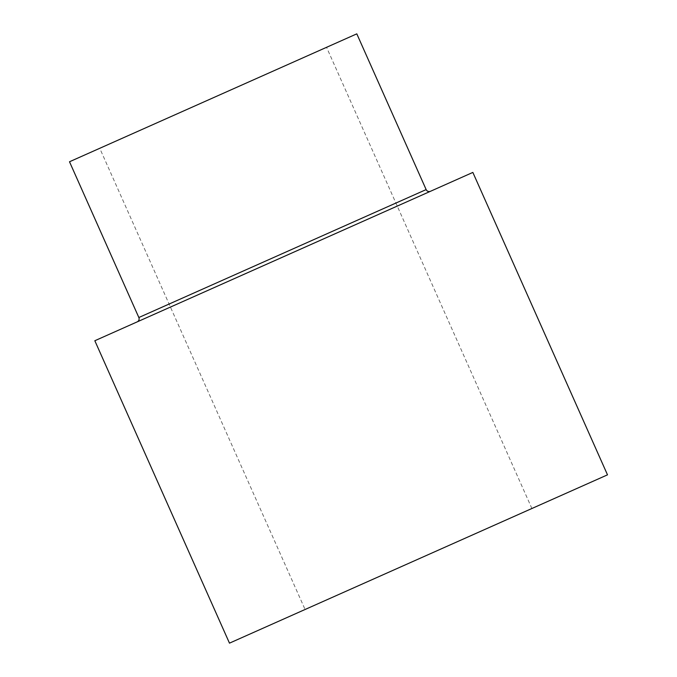 <?xml version="1.0" encoding="UTF-8"?>
<svg xmlns="http://www.w3.org/2000/svg" width="677" height="677" viewBox="0 0 677 677"><rect width="100%" height="100%" fill="white"/><g stroke="black" fill="none" stroke-linecap="round" stroke-linejoin="round"><path stroke-width="0.51" stroke-dasharray="3.38 2.54" d="M137.169 321.88L430.513 191.278L137.169 321.88M305.082 609.486L531.894 508.503L305.082 609.486L99.747 148.297L326.559 47.314L99.747 148.297M531.894 508.503L326.559 47.314M472.851 172.423L94.831 340.734M607.497 474.839L229.478 643.15M356.804 33.85L69.503 161.761M426.146 189.594L138.844 317.513"/><path stroke-width="1.02" d="M138.844 317.513L426.146 189.594L356.804 33.85L69.503 161.761L138.844 317.513A3.309 3.309 0 0 1 137.169 321.88M426.146 189.594A3.309 3.309 0 0 0 430.513 191.278M229.478 643.15L607.497 474.839L472.851 172.423L94.831 340.734L229.478 643.15"/></g></svg>
